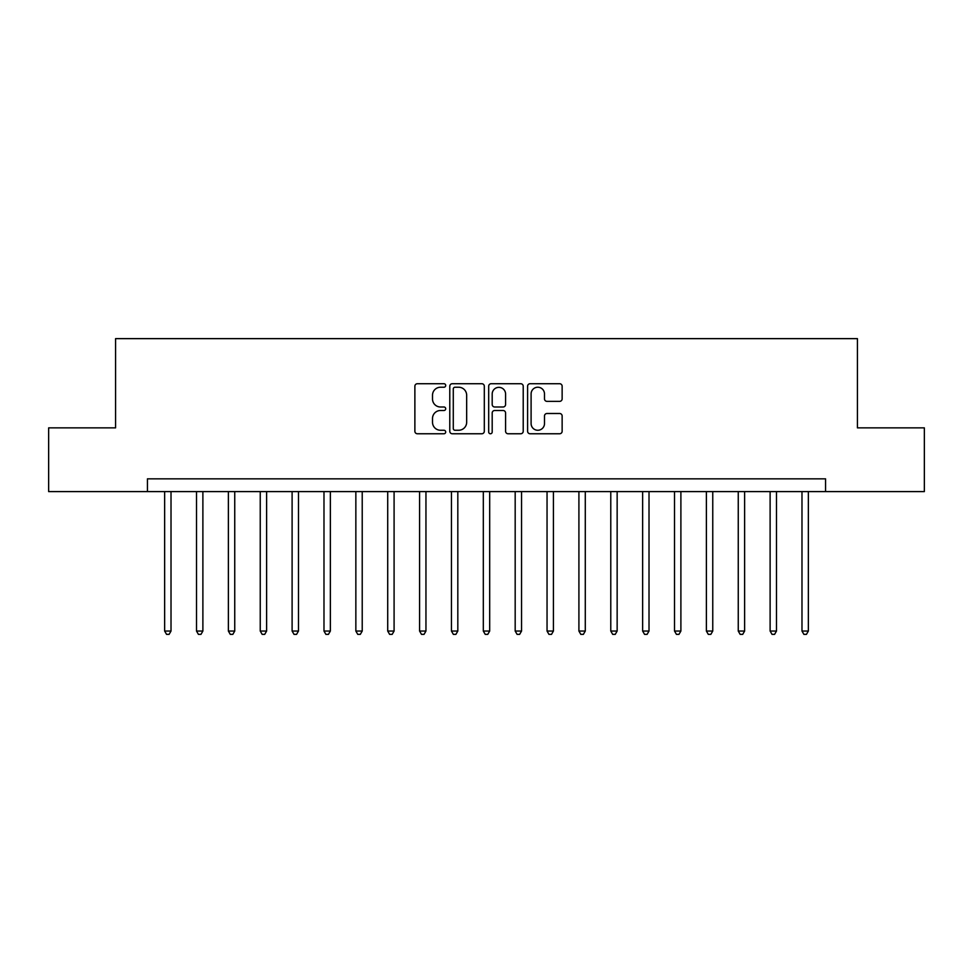 <?xml version="1.0" encoding="UTF-8"?>
<svg xmlns="http://www.w3.org/2000/svg" width="973" height="973" viewBox="0 0 973 973"><rect width="100%" height="100%" fill="white"/><g stroke="black" fill="none" stroke-linecap="round" stroke-linejoin="round"><path stroke-width="1.46" d="M445.707 385.478A1.751 1.751 0 0 0 443.956 383.727L417.368 383.727A2.505 2.505 0 0 0 414.875 386.22L414.875 431.27A2.505 2.505 0 0 0 417.368 433.763L443.956 433.763A1.751 1.751 0 0 0 445.707 432.012A1.751 1.751 0 0 0 443.956 430.261L440.514 430.261A8.003 8.003 0 0 1 432.511 422.258L432.511 418.499A8.003 8.003 0 0 1 440.514 410.497L443.956 410.497A1.751 1.751 0 0 0 445.707 408.745A1.751 1.751 0 0 0 443.956 406.994L440.514 406.994A8.003 8.003 0 0 1 432.511 398.991L432.511 395.233A8.003 8.003 0 0 1 440.514 387.23L443.956 387.23A1.751 1.751 0 0 0 445.707 385.478M559.633 401.363A2.505 2.505 0 0 0 562.139 398.857L562.139 386.22A2.505 2.505 0 0 0 559.633 383.727L530.103 383.727A2.505 2.505 0 0 0 527.597 386.22L527.597 431.27A2.505 2.505 0 0 0 530.103 433.763L559.633 433.763A2.505 2.505 0 0 0 562.139 431.27L562.139 416.006A2.505 2.505 0 0 0 559.633 413.501L546.996 413.501A2.505 2.505 0 0 0 544.491 416.006L544.491 423.571A6.689 6.689 0 0 1 537.801 430.261A6.689 6.689 0 0 1 531.1 423.571L531.1 393.919A6.689 6.689 0 0 1 537.801 387.23A6.689 6.689 0 0 1 544.491 393.919L544.491 398.857A2.505 2.505 0 0 0 546.996 401.363L559.633 401.363M147.434 491.596L48.65 491.596L48.65 427.865L115.568 427.865L115.568 338.64L857.432 338.64L857.432 427.865L924.35 427.865L924.35 491.596L825.566 491.596L825.566 478.85L147.434 478.85L147.434 491.596L825.566 491.596M484.311 386.22A2.505 2.505 0 0 0 481.805 383.727L452.275 383.727A2.505 2.505 0 0 0 449.781 386.22L449.781 431.27A2.505 2.505 0 0 0 452.275 433.763L481.805 433.763A2.505 2.505 0 0 0 484.311 431.27L484.311 386.22M491.195 383.727L520.725 383.727A2.505 2.505 0 0 1 523.219 386.22L523.219 431.27A2.505 2.505 0 0 1 520.725 433.763L508.088 433.763A2.505 2.505 0 0 1 505.583 431.27L505.583 413.002A2.505 2.505 0 0 0 503.077 410.497L494.698 410.497A2.505 2.505 0 0 0 492.192 413.002L492.192 432.012A1.751 1.751 0 0 1 490.441 433.763A1.751 1.751 0 0 1 488.689 432.012L488.689 386.22A2.505 2.505 0 0 1 491.195 383.727M455.036 387.23A1.751 1.751 0 0 0 453.284 388.981L453.284 428.509A1.751 1.751 0 0 0 455.036 430.261L458.66 430.261A8.003 8.003 0 0 0 466.663 422.258L466.663 395.233A8.003 8.003 0 0 0 458.66 387.23L455.036 387.23M505.583 394.041A6.689 6.689 0 0 0 498.881 387.351A6.689 6.689 0 0 0 492.192 394.041L492.192 404.488A2.505 2.505 0 0 0 494.698 406.994L503.077 406.994A2.505 2.505 0 0 0 505.583 404.488L505.583 394.041M164.644 491.596L164.644 631.051L171.017 631.051L171.017 491.596M171.017 631.051L169.107 634.36L166.553 634.36L164.644 631.051M196.51 491.596L196.51 631.051L202.883 631.051L202.883 491.596M202.883 631.051L200.973 634.36L198.419 634.36L196.51 631.051M228.375 491.596L228.375 631.051L234.748 631.051L234.748 491.596M234.748 631.051L232.839 634.36L230.285 634.36L228.375 631.051M260.241 491.596L260.241 631.051L266.614 631.051L266.614 491.596M266.614 631.051L264.705 634.36L262.163 634.36L260.241 631.051M292.107 491.596L292.107 631.051L298.48 631.051L298.48 491.596M298.48 631.051L296.57 634.36L294.028 634.36L292.107 631.051M323.985 491.596L323.985 631.051L330.358 631.051L330.358 491.596M330.358 631.051L328.436 634.36L325.894 634.36L323.985 631.051M355.85 491.596L355.85 631.051L362.224 631.051L362.224 491.596M362.224 631.051L360.302 634.36L357.76 634.36L355.85 631.051M387.716 491.596L387.716 631.051L394.089 631.051L394.089 491.596M394.089 631.051L392.18 634.36L389.626 634.36L387.716 631.051M419.582 491.596L419.582 631.051L425.955 631.051L425.955 491.596M425.955 631.051L424.046 634.36L421.491 634.36L419.582 631.051M451.448 491.596L451.448 631.051L457.821 631.051L457.821 491.596M457.821 631.051L455.911 634.36L453.357 634.36L451.448 631.051M483.313 491.596L483.313 631.051L489.687 631.051L489.687 491.596M489.687 631.051L487.777 634.36L485.223 634.36L483.313 631.051M515.179 491.596L515.179 631.051L521.552 631.051L521.552 491.596M521.552 631.051L519.643 634.36L517.089 634.36L515.179 631.051M547.045 491.596L547.045 631.051L553.418 631.051L553.418 491.596M553.418 631.051L551.509 634.36L548.954 634.36L547.045 631.051M578.911 491.596L578.911 631.051L585.284 631.051L585.284 491.596M585.284 631.051L583.374 634.36L580.82 634.36L578.911 631.051M610.776 491.596L610.776 631.051L617.15 631.051L617.15 491.596M617.15 631.051L615.24 634.36L612.698 634.36L610.776 631.051M642.642 491.596L642.642 631.051L649.015 631.051L649.015 491.596M649.015 631.051L647.106 634.36L644.564 634.36L642.642 631.051M674.52 491.596L674.52 631.051L680.893 631.051L680.893 491.596M680.893 631.051L678.972 634.36L676.43 634.36L674.52 631.051M706.386 491.596L706.386 631.051L712.759 631.051L712.759 491.596M712.759 631.051L710.837 634.36L708.295 634.36L706.386 631.051M738.252 491.596L738.252 631.051L744.625 631.051L744.625 491.596M744.625 631.051L742.715 634.36L740.161 634.36L738.252 631.051M770.117 491.596L770.117 631.051L776.49 631.051L776.49 491.596M776.49 631.051L774.581 634.36L772.027 634.36L770.117 631.051M801.983 491.596L801.983 631.051L808.356 631.051L808.356 491.596M808.356 631.051L806.447 634.36L803.893 634.36L801.983 631.051"/></g></svg>
